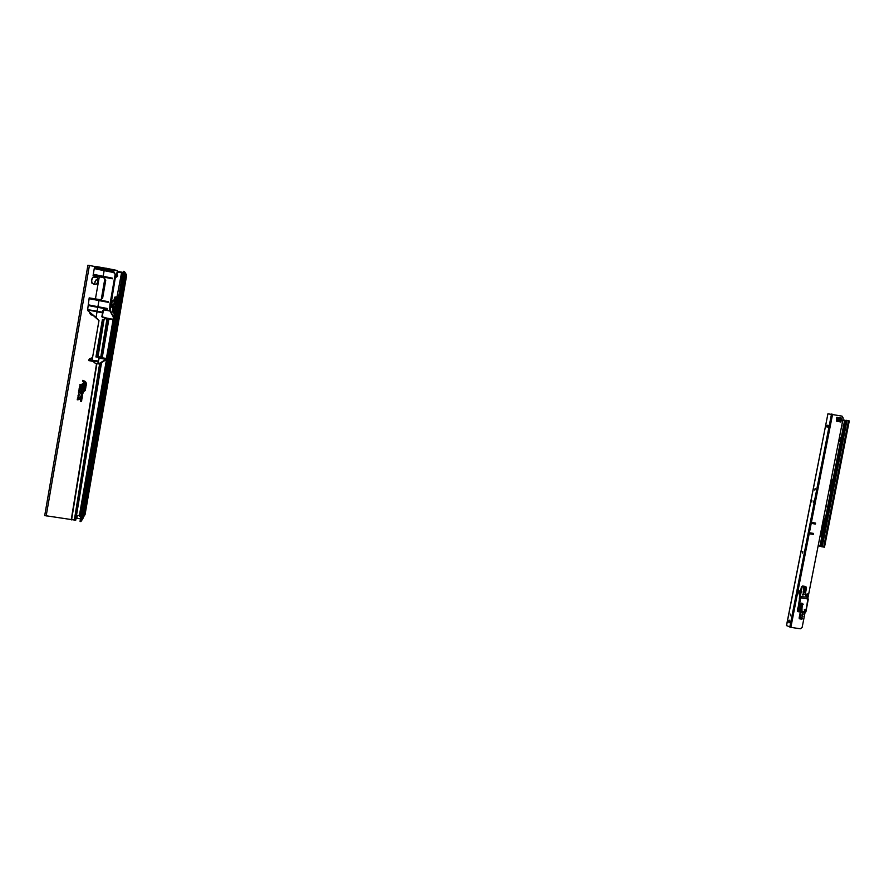 <?xml version="1.0" encoding="UTF-8"?>
<svg xmlns="http://www.w3.org/2000/svg" width="894" height="894" viewBox="0 0 894 894"><rect width="100%" height="100%" fill="white"/><g stroke="black" fill="none" stroke-linecap="round" stroke-linejoin="round"><path stroke-width="1.34" d="M96.664 283.979L94.093 284.326L91.814 283.018L91.736 279.219L92.808 277.252L96.06 277.106L97.658 278.213L97.737 282.012L96.664 283.979M116.712 275.251L116.432 276.469M94.853 284.37L94.608 283.432L94.909 284.393M97.815 279.621L95.904 280.023L94.608 283.432M94.876 281.923L95.904 280.023M97.837 279.688L95.993 280.101M101.324 362.405L75.722 520.219L101.57 362.383M104.062 347.04L104.464 344.726M104.162 344.816L108.554 319.326M109.996 310.442L115.382 277.274M75.722 520.219L44.711 515.57L87.914 265.227L94.798 266.501M86.204 383.437L85.288 381.783L83.019 380.755L84.315 381.671L84.114 382.867L84.606 381.805L85.902 383.392L85.5 385.694L86.271 383.448L85.332 381.738L83.019 380.755M84.237 383.951L82.427 384.152L82.259 385.113L83.902 385.862L82.729 384.208L84.315 383.917L82.382 384.141L82.259 385.113M85.478 387.638L82.997 386.521L81.868 387.359L82.874 386.789L85.422 387.94L83.041 386.476L81.868 387.359M84.237 389.382L82.639 388.655L81.499 389.482L82.505 388.912L84.181 389.672L84.315 390.756L85.109 389.773L84.382 388.577L84.237 389.382L82.673 388.599L81.499 389.482M82.673 392.991L82.907 391.617L81.186 391.315L80.795 393.55L81.835 394.019L82.214 395.617L82.404 394.556L81.142 393.382L81.488 391.371L82.606 391.561L82.729 393.092L82.986 391.628L81.153 391.304L80.795 393.55M81.7 398.59L81.935 397.215L80.214 396.914L79.834 399.16L80.862 399.618L81.253 401.216L81.432 400.154L80.169 398.992L80.516 396.97L81.633 397.171L81.756 398.69L82.013 397.227L80.181 396.902L79.834 399.16M80.315 388.499L79.722 388.119M82.918 381.079L84.315 381.671M84.271 381.693L84.114 382.867M84.461 383.068L84.606 381.805M84.673 381.872L85.858 383.381L85.5 385.694M85.846 385.895L86.271 383.448M82.214 385.135L83.902 385.862M84.036 385.526L82.606 384.945M82.684 384.912L82.986 383.951L84.181 384.252M82.226 387.56L82.874 386.834L85.422 387.94M81.857 389.683L82.505 388.957L84.181 389.672M84.137 389.706L84.025 390.622M84.371 390.823L84.472 389.806M85.187 389.739L84.528 389.505M84.606 389.471L84.673 388.711M84.349 388.499L84.215 389.292M80.751 393.583L81.823 394.064L81.924 395.483M82.282 395.684L82.471 394.556L81.142 393.382M81.22 393.349L81.812 391.036L82.46 392.377M79.79 399.182L80.851 399.663L80.963 401.082M81.309 401.283L81.499 400.154L80.169 398.992M80.248 398.947L80.851 396.634L81.499 397.986M77.867 398.724L78.549 398.836M78.292 397.517L77.744 397.126L78.672 397.003L78.56 397.651L77.789 396.958L78.672 396.958L78.247 397.562M78.951 393.852L79.488 394.254L78.56 394.377L78.683 393.718L79.555 394.243L78.538 394.433L78.963 393.818M78.884 390.667L80.058 390.879L78.963 391.46L79.912 391.751L78.728 391.538L79.823 390.957L78.817 390.611L80.102 390.834L79.13 391.449L79.935 391.818L78.65 391.583L79.622 390.98L78.817 390.611M80.225 389.181L80.259 389.762L79.108 389.326L80.393 389.158L80.281 389.818L79.03 389.371L80.169 389.125M79.376 387.795L80.46 388.599L79.197 388.845L79.32 387.717L80.482 388.644L79.108 388.912L79.32 387.717M80.952 385.906L79.968 386.063L79.968 385.403L80.996 385.929L79.935 386.119L79.979 385.348L80.996 385.929M80.426 384.487L81.019 385.314L79.868 384.744L81.186 384.576L80.035 384.778L81.052 385.381L79.801 384.744L80.426 384.442M85.411 381.559L82.829 380.397L82.695 381.19L84.058 381.805L83.846 383.001L84.617 383.347L85.075 382.263L85.232 385.828L86.003 386.174L86.472 383.481L85.422 381.514L82.773 380.319L82.617 381.224L83.98 381.839L83.768 383.034L84.639 383.425L84.852 382.23L85.6 383.347L85.165 385.862L86.036 386.253L86.506 383.492L85.422 381.514M83.623 383.403L82.661 383.448L81.991 385.247L84.114 386.208L84.26 385.415L82.896 384.8L83.287 384.107L84.394 384.61L84.539 383.817L82.617 383.403L82.136 384.018L81.913 385.28L84.148 386.286L84.304 385.392L82.941 384.778L83.254 384.152L84.427 384.688L84.584 383.783L83.634 383.358M83.12 386.297L82.17 386.331L81.611 387.493L82.371 387.84L82.784 387.001L85.634 388.298L85.779 387.504L83.131 386.253L82.125 386.297L81.533 387.527L82.404 387.918L82.751 387.057L85.668 388.376L85.824 387.471L83.131 386.253M82.751 388.432L81.812 388.454L81.242 389.616L82.002 389.963L82.416 389.136L83.924 389.806L84.528 391.103L85.411 389.628L84.192 388.219L84.058 389.013L81.767 388.421L81.164 389.65L82.036 390.052L82.382 389.181L84.55 391.192L84.718 390.242L85.299 390.499L85.008 388.544L82.762 388.387M83.176 391.661L81.499 390.522L80.952 391.27L80.538 393.684L81.745 394.232L81.667 395.617L82.427 395.964L82.673 394.589L81.443 393.237L81.756 391.404L82.863 393.483L83.176 391.661L81.455 390.477L80.46 393.718L81.7 394.288L81.589 395.651L82.46 396.053L81.79 391.427L82.885 393.606L83.209 391.673M82.203 397.26L80.561 396.109L79.979 396.869L79.566 399.294L80.773 399.83L80.695 401.216L81.466 401.562L81.7 400.188L80.471 398.847L80.784 397.014L81.89 399.093L82.248 397.271L80.516 396.064L79.488 399.327L80.739 399.886L80.616 401.261L81.488 401.652L81.734 400.21L80.516 398.813L81.332 397.115L80.929 398.266L81.913 399.205L82.248 397.271M79.521 386.979L80.695 387.191L80.281 387.75L79.454 386.923L80.751 387.147L80.259 387.806L79.454 386.923M78.672 391.896L79.812 392.31L78.549 392.567L79.208 392.108L78.605 391.84L79.857 392.321L78.471 392.645L79.119 392.231L78.605 391.84M79.186 395.26L78.594 395.818L78.203 395.103L79.197 395.226L78.571 395.874L77.979 395.293L79.197 395.226M78.013 398.21L78.694 398.981L77.476 398.769L78.024 398.165L78.717 399.048L77.398 398.825L78.024 398.165M78.46 399.607L77.309 399.763L77.432 399.048L78.616 399.652L77.23 399.808L77.365 398.992L78.448 399.629M91.434 280.761L92.898 277.33L96.139 277.185L97.435 277.978M92.305 283.487L91.467 280.783M116.343 276.626L116.701 275.33M99.301 276.794L95.412 299.032L99.301 276.794L104.028 277.766M102.598 320.108L96.396 354.661M96.518 356.315L102.776 319.851L104.475 319.65L104.71 318.577M104.576 319.348L104.933 318.622L104.453 319.639L103.089 319.594M104.039 319.616L102.642 319.739M117.527 271.106L117.662 272.379L117.505 271.329L123.271 272.48M96.731 354.773L96.463 356.304M93.11 275.397L103.771 277.621L105.693 280.481L103.615 277.531L93.11 275.397L94.306 268.245L98.172 268.725L94.764 268.323M111.94 270.591L112.219 269.496L111.94 270.591L94.473 267.34L94.306 268.245M115.091 277.576L114.298 281.923M113.013 287.846L114.164 282.627M109.627 309.179L113.75 317.694L109.627 309.179L111.214 300.596L110.018 310.497L111.247 300.529L109.426 308.966L113.426 316.923L112.968 321.013M89.434 312.397L90.596 314.587L94.272 316.018L90.54 314.554L89.411 312.364L90.573 314.576M114.298 281.856L111.247 300.596M110.979 300.283L113.08 288.147M104.62 318.499L106.252 318.867M106.241 318.812L104.676 318.577M112.912 321.382L106.967 355.6M113.504 319.169L113.527 317.091L109.917 310.687M101.972 316.722L103.48 309.849L102.162 317.169M96.038 356.661L106.341 358.505L96.004 356.974L102.207 357.756L108.844 319.482L104.509 318.476M96.653 354.884L96.083 356.36M96.407 356.304L102.262 357.388L96.407 356.304M102.385 320.041L102.698 319.449M117.505 270.994L117.449 272.111L117.058 270.457L112.867 269.597L112.666 271.027M115.08 277.52L117.65 271.161L114.924 277.174M89.188 297.881L100.597 299.725L89.188 297.881L87.545 310.397L89.221 297.925M99.223 277.006L93.568 275.81M106.699 358.215L106.04 359.88L99.703 363.4L74.303 520.207M99.58 363.5L105.995 359.813L106.587 358.304M106.509 358.215L106.878 356.047L105.85 359.88L99.536 363.422L98.116 362.763L98.854 358.494M99.089 358.148L98.016 362.763L99.357 363.959L97.692 363.746L99.323 363.992L106.565 359.265L113.426 319.706L106.654 358.617M106.576 359.209L99.647 363.366M115.225 277.486L117.673 272.435M113.292 288.036L110.197 304.955M113.661 317.068L109.85 310.564M107.068 356.058L106.542 358.304L106.867 356.114M113.527 317.091L106.956 355.622M104.889 278.861L101.368 299.177M102.262 357.432L96.396 356.404M104.509 318.454L108.755 319.281M104.833 278.783L101.301 299.222M95.434 275.43L112.331 278.783L112.678 278.224L95.546 274.737M93.959 275.14L94.082 274.436M96.518 269.116L113.426 272.491L113.549 271.798L113.672 272.447M95.055 268.826L95.166 268.122M90.16 305.904L107.314 309.123L107.191 308.464L97.904 306.698L98.966 300.574L108.487 302.373L108.353 301.714L91.456 298.44M97.122 311.201L101.346 312.576L87.925 310.006L101.458 311.972L101.335 312.643L87.612 309.67L97.133 311.146L97.792 307.346M92.116 360.036L97.189 361.522L89.467 359.835L97.301 360.908L97.178 361.589L89.378 359.824L92.127 359.969L98.999 320.577L96.049 317.448L97.033 311.76M99.379 357.6L97.703 363.713L95.334 363.322L92.026 360.584M96.004 357.019L102.385 319.661L95.937 356.929L106.42 358.583L113.516 317.56L109.414 308.955L113.929 282.269L110.096 304.385M102.709 319.404L104.039 319.437L104.553 318.096L104.062 319.449M102.978 310.229L101.86 316.677L106.252 317.951L104.553 318.096M114.823 277.118L109.917 304.608L109.873 310.665L103.48 309.849L109.951 310.978L103.48 309.849M110.007 304.563L115.248 274.357L112.231 269.429L112.521 271.027L115.158 274.346L109.917 304.608M102.262 298.63L105.727 280.481L102.665 297.97L100.575 299.702L102.24 298.596M88.685 305.625L88.808 304.921L90.283 305.212L88.808 304.921L88.685 305.625L88.808 304.932M97.904 306.698L90.283 305.212M98.966 300.574L89.702 298.786L89.981 298.149L89.702 298.786M112.175 269.485L105.917 268.178L105.693 269.429M106.308 358.617L106.174 359.321L99.033 358.192M98.977 358.125L106.263 359.265L99.402 363.355M104.542 318.309L113.18 319.616M104.442 344.827L104.285 345.777L104.442 344.827M114.074 281.655L114.745 277.218L117.438 272.145L115.035 277.218M113.974 283.219L113.158 287.7L113.929 282.269M112.521 271.027L112.867 269.642L117.304 270.837M115.158 274.346L114.153 272.055L115.292 274.413M109.426 308.966L113.829 283.163M112.577 271.597L98.172 268.725M113.829 272.044L112.678 271.027L104.363 269.396L111.996 270.658M92.551 357.566L89.389 358.93L88.607 360.45L89.4 358.963L92.551 357.566L98.955 320.577L87.545 310.397L96.027 317.482M93.904 361.511L95.211 363.31L99.379 363.97L98.038 362.763L98.753 358.483M94.429 267.541L104.363 269.396L104.263 269.966M104.408 269.183L94.462 267.395M104.173 277.878L103.615 277.531M93.077 275.352L103.983 277.732M99.335 363.992L105.85 359.88L106.42 358.583M88.607 360.45L93.915 361.589L88.629 360.528M102.229 317.191L113.113 319.337M113.326 316.957L109.962 310.978L113.326 316.957L113.136 319.348M102.24 317.147L103.112 310.229M106.252 317.985L113.158 319.549L106.397 358.539L113.169 319.627M113.147 319.359L104.542 318.141M113.113 319.382L113.538 317.571M106.297 358.65L106.308 359.254M110.253 304.452L113.158 287.7M91.076 360.405L89.691 360.237L89.813 359.544M100.799 300.932L89.713 298.786M116.231 275.084L116.801 275.24M117.684 295.143L116.812 297.043L115.851 297.087L115.181 300.976M114.633 312.665L113.896 313.582L114.276 314.777M116.578 274.749L115.594 276.827M115.181 278.503L114.857 280.481M115.594 314.934L115.929 313.012L115.594 314.934M118.634 297.411L118.969 295.489L118.634 297.411M123.182 272.983L121.651 272.29L116.086 301.591M115.002 307.748L113.784 317.571M106.531 359.31L79.275 516.207L80.482 516.397L116.432 309.503L115.225 309.268M116.019 306.91L115.203 306.743M122.858 272.536L117.941 300.775L116.745 300.54M116.768 303.032L118.164 301.11L116.432 309.503M81.041 515.581L80.482 516.397M117.941 300.775L116.589 302.999M116.041 301.904L116.622 301.513M115.896 306.91L116.633 308.609M116.008 306.988L116.745 308.687M79.465 515.112L77.275 515.749L76.269 518.319M121.562 272.782L117.717 272.011M76.839 517.838L77.275 515.749M115.371 277.352C117.472 277.039 117.963 275.967 116.857 274.156M86.45 504.484L86.819 502.439L86.45 504.484M98.854 433.098L99.212 431.042L98.854 433.098M111.314 361.399L111.683 359.343L111.314 361.399M123.83 289.388L124.188 287.32L123.83 289.388M125.037 280.023L125.573 276.995L125.037 280.023M125.238 273.307L126.669 274.782L126.523 275.989L85.053 514.609L82.695 518.185M83.466 508.641L83.846 506.54L83.466 508.641M96.228 435.166L96.597 433.054L96.228 435.166M109.057 361.366L109.426 359.243L109.057 361.366M121.93 287.231L122.299 285.108L121.93 287.231M123.886 278.503L124.422 275.43L123.886 278.503M120.925 295.333L120.768 296.216L120.925 295.333M120.221 299.378L120.087 300.149L120.254 299.401M124.344 271.485L124.087 272.569L123.283 272.402L123.54 271.318L124.344 271.485L125.316 272.871L82.516 519.179L80.907 521.582L80.08 521.459L80.192 520.453L81.008 520.576L80.885 521.582L80.08 521.459M124.087 272.569L81.008 520.576M121.461 292.405L121.584 291.712L121.461 292.405M120.411 298.272L120.355 299.021L120.411 298.272M121.081 294.461L121.003 295.165L121.081 294.461M123.283 272.402L80.192 520.453M80.482 518.822L76.482 518.207M114.644 312.632L112.253 311.548L112.689 307.447M112.532 308.318L113.538 308.508L113.694 307.648M114.857 300.909L114.991 300.183L113.974 299.993L114.756 297.143L116.198 296.897M113.851 300.719L113.974 299.993M114.007 299.836L115.024 300.026L115.762 297.344L115.136 300.965L115.784 297.255M114.074 312.732L112.61 311.917L113.259 312.017L114.007 307.704L113.259 311.738L113.516 308.676L112.51 308.486M115.013 307.648L116.633 308.642M112.867 312.241L113.504 312.341M117.326 297.221L116.075 301.546M115.304 308.341L114.577 312.587M117.259 297.154L116.466 301.401L117.203 297.132M115.885 302.842L117.025 303.088L116.354 306.944L115.214 306.709M117.025 303.088L117.65 303.468L116.902 307.078L117.572 303.234M114.309 303.714L115.058 303.736M114.767 302.127L115.36 302.06L114.767 302.127M114.499 302.597L115.292 302.373M114.209 304.318L114.946 304.463L114.432 303.994M114.421 307.603L111.236 306.72L112.219 300.809L115.605 301.066L112.298 300.82L111.739 304.049L113.84 304.53L111.337 306.765L115.069 307.514L115.84 301.49L114.879 307.357L115.639 301.77L114.365 301.513L113.851 304.485L115.114 304.776L111.728 304.061L111.236 306.664M112.666 306.128L114.711 306.363L114.007 307.391L113.549 306.642L112.521 307.123L113.583 306.441L112.689 305.971M111.784 307.279L114.41 307.681L111.538 307.145M114.007 307.391L114.577 307.123M114.019 307.368L113.56 306.62L112.521 307.123M113.583 306.418L112.678 306.106M114.387 307.011L113.806 306.351M114.723 302.038L115.315 301.915M114.466 303.368L115.069 303.133M115.069 303.301L114.454 303.178L115.069 303.301M111.303 306.687L113.806 304.474L114.32 301.513L112.543 300.485L115.728 301.379M839.712 421.789L840.103 419.767L840.695 419.845L840.293 421.901M824.38 547.128L821.564 546.715L846.372 420.314L849.155 420.94M825.944 507.367L826.168 506.16M825.978 505.903L825.654 507.557M820.01 536.311L821.798 534.042L821.273 531.159L822.48 531.427L824.827 519.358L825.687 519.537L823.329 531.606L824.491 531.807M838.516 441.971L840.349 439.502L839.667 436.764M832.057 474.915L832.426 473.027M832.627 473.261L832.325 474.77M841.489 426.818L841.857 424.929M842.081 425.175L841.746 426.684M830.358 486.627L829.576 490.627L828.995 490.515L829.755 490.337L830.738 484.067L832.091 481.587L831.386 478.748M830.314 483.81L829.822 486.269M818.301 545.027L821.586 546.592M842.684 420.705L846.35 420.437M841.276 420.582L840.796 419.789L840.449 421.934M840.952 420.56L841.399 419.979M820.86 535.987L821.675 531.807M831.141 483.587L831.956 479.396M839.388 441.535L840.215 437.345M826.615 519.984L825.888 520.006L826.782 520.14L824.48 531.874L821.932 531.349L824.246 519.213L823.396 519.056M826.928 519.313L827.051 518.755L823.597 518.006L827.051 518.755M825.888 520.006L826.056 519.157M811.752 523.079L812.132 522.521M799.001 590.599L800.074 593.75M799.683 595.829L798.353 591.515L799.191 590.643L800.186 593.18M803.885 612.535L802.432 613.072L803.326 614.089L802.019 615.195L802.901 616.212L801.605 617.318L802.488 618.335L801.773 619.419L799.102 618.123L800.309 611.999M801.884 617.05L801.281 617.184L801.762 617.81M802.007 614.815L801.884 615.575M802.421 612.692L802.588 613.563M810.087 533.852L810.277 532.869L813.574 533.439L813.384 534.422L810.009 533.83M812.121 523.504L812.311 522.509L815.596 523.091L815.406 524.074L812.054 523.482M790.542 614.144L790.318 615.798L790.475 614.133M802.834 551.442L802.566 553.084L802.767 551.43M815.183 488.504L814.836 490.135L815.116 488.493M789.268 622.716L789.581 620.347M788.497 621.207L789.234 620.157L789.76 621.755L789.011 622.816L788.497 621.207M827.151 426.952L828.168 425.432M827.598 425.376L827.017 425.253L828.034 425.354L827.721 427.008L826.693 426.907L826.995 425.253L827.598 425.376M814.155 501.121L813.339 502.305L813.931 502.417M808.109 597.013L843.21 418.079L842.036 416.123L827.922 413.799L811.048 500.428L811.931 500.729L811.651 501.936L810.791 501.746L811.674 501.914M814.121 501.188L813.518 501.087L814.445 501.188L831.509 414.067M805.025 612.703L802.141 627.398L800.331 628.795L790.855 627.353L786.564 625.576M813.518 501.087L813.898 502.305M806.176 594.555L806.913 595.225L807.126 594.152L806.019 594.521L806.913 595.225M806.902 595.303L807.126 594.152M807.148 594.041L806.019 594.521M807.215 593.962L805.93 594.499L806.924 595.404L807.327 593.895L805.874 594.499L807.014 595.527L807.327 593.895M815.406 523.057L815.071 523.996L811.976 523.448M813.395 533.405L813.048 534.333L809.93 533.796M841.232 418.269L840.628 418.973L837.052 418.269L837.51 417.52L841.667 418.113L840.885 422.024L836.393 421.13L836.639 417.621L837.51 417.52L836.963 417.23M841.433 418.124L840.718 421.99M803.55 612.479L802.89 612.971M802.656 613.597L802.477 615.094M802.242 615.72L802.052 617.218M801.829 617.843L801.639 619.341M801.169 619.05L799.292 618.737M797.504 609.809L797.794 607.909M837.41 421.331L837.924 418.738L836.482 418.426M837.432 421.253L837.589 418.716M799.784 618.816L801.091 612.111M838.46 421.543L838.997 418.783M836.516 418.224L840.617 418.973L836.505 418.291M837.332 418.101L837.175 417.498M836.65 417.565L837.209 417.587M837.946 418.571L837.03 418.66M800.499 598.499L799.806 598.354L800.622 597.851L798.688 610.714L805.673 611.764L808.098 599.002L800.622 597.851L800.286 596.499L807.83 597.315L804.98 594.521L806.254 587.805L802.79 586.598L802.063 587.157L800.286 596.499L799.471 597.013L801.382 587L797.571 611.094L799.806 598.354L799.236 598.131M805.136 609.328L804.242 609.864L805.136 609.328L804.388 609.898L804.879 610.636L804.265 609.876L804.868 610.636M805.125 609.406L805.986 609.73L805.081 609.473M804.276 589.235L804.03 592.253L804.622 590.04L804.265 589.224L803.482 589.928L804.254 589.202L804.622 590.04M804.265 589.325L803.08 592.018L803.527 592.934L804.03 592.253M805.203 588.151L805.829 587.749L805.416 588.431M805.047 588.744L805.293 587.157L804.98 588.788L803.74 588.61L805.013 588.744L805.293 587.235L804.075 587.045L803.695 588.531L803.963 587.012L805.259 587.146L803.963 587.012L803.672 588.52M803.225 594.421L803.862 594.018L803.449 594.7M802.454 594.912L803.326 593.504L802.533 594.991M803.08 595.013L803.293 593.426L803.013 595.069M807.394 596.041L805.807 595.75M805.807 586.531L802.622 586.017L801.359 587L802.622 586.017L805.617 586.475M797.75 611.563L797.336 611.004M797.996 610.568L798.688 610.714L798.063 611.652L797.571 611.094M803.829 589.928L803.404 592.152L803.672 589.895M804.879 610.501L805.84 610.513L805.941 609.775L805.047 609.641M797.582 611.507L805.013 612.703L805.919 611.775L807.986 597.84M114.432 281.599L115.136 277.553M113.382 288.08L109.817 310.028M108.319 319.281L104.363 344.738M104.017 345.777L102.139 357.365M106.945 319.013L100.765 357.108M104.039 319.65L98.049 356.605M96.91 363.612L71.576 519.872M103.693 319.639L97.703 356.538M96.574 363.556L71.241 519.827M89.422 265.429L46.164 516.006M90.775 314.666L94.295 316.029M94.831 266.311L105.883 268.278L94.876 266.289L94.641 267.373M113.27 288.024L114.063 283.42M113.013 321.024L113.627 317.661M117.65 271.161L117.337 272.067M88.64 360.539L91.926 361.198M113.739 317.694L107.124 355.678L112.968 320.968M106.688 358.237L106.442 359.198M94.183 315.94L90.73 314.599M103.179 276.268L104.151 270.614M88.025 309.458L87.914 310.084L89.4 310.285M105.783 359.813L99.424 363.422M105.894 268.245L112.141 269.519M94.686 267.384L94.876 266.289M88.797 304.999L107.079 309.078L88.696 305.547M89.981 298.149L108.252 302.328L89.959 298.227M94.06 274.514L112.443 278.157L93.971 275.061M95.155 268.2L113.437 272.413L95.055 268.736M89.489 309.749L88.037 309.391M106.185 359.276L99.29 358.136M113.08 319.571L106.185 318.353M89.791 359.611L91.166 359.869M113.404 316.912L113.426 317.549M117.427 272.078L115.013 277.174M109.347 308.944L110.04 310.944M117.114 274.424L117.527 275.944L115.36 277.397L117.539 275.944L117.08 274.38M115.326 277.598L117.74 275.989L116.935 273.989M117.93 301.837L116.633 301.468M115.292 309.056L116.488 309.29M116.723 300.786L117.93 301.021M125.741 273.463L83.22 518.151M114.968 307.894L114.175 312.487L113.538 312.386M114.734 307.38L115.605 301.066M822.189 546.849L847.009 420.426M823.687 547.094L848.495 420.716M824.369 547.173L849.166 420.895M819.932 546.301L822.826 531.572M825.397 518.442L844.696 420.113M820.636 536.165L821.541 531.539M830.917 483.766L831.822 479.139M839.164 441.737L840.069 437.099M821.34 546.558L824.223 531.829M826.805 518.699L846.104 420.381M821.117 546.536L824.011 531.785M826.581 518.665L845.892 420.325M842.818 420.024L844.45 420.169M818.166 545.698L819.731 546.156L818.166 545.709M822.514 531.505L821.754 531.315L824.335 518.274L821.854 531.271M822.86 531.584L824.302 531.841M826.861 519.749L824.424 518.297L824.246 519.213L825.084 518.386M826.794 518.777L825.844 518.542M824.134 518.162L823.575 518.129M786.541 625.655L810.791 501.746M814.188 502.506L789.793 627.085M832.582 414.235L790.855 627.353M814.367 501.165L814.11 502.473M811.45 500.517L811.193 501.825M837.075 418.671L836.46 418.548M801.918 610.244L801.37 609.261L802.197 604.892L803.08 604.132C800.834 605.886 800.443 607.931 801.918 610.244L801.627 610.379C800.063 607.909 800.476 605.741 802.868 603.863L801.996 603.484C799.582 605.383 799.158 607.574 800.745 610.066L800.354 610.244C798.655 607.551 799.102 605.182 801.717 603.137L802.667 603.629M802.264 604.981L803.147 604.333M802.51 603.707L801.717 603.137M799.929 597.695L799.471 597.013M801.247 610.289L800.354 610.244M805.181 594.544L805.785 595.739L807.193 595.985M806.455 587.839L804.98 594.521M805.785 587.067L806.511 587.827L805.237 594.544L805.785 595.739M808.299 599.025L805.919 611.775L805.013 612.703L798.063 611.652M807.36 596.566L808.008 597.751M803.572 592.923L804.287 592.23L803.572 592.912M803.538 592.946L803.326 592.063M803.248 592.13L803.594 592.845M805.472 588.498L805.706 587.604M803.74 588.598L804.969 588.788M804.913 610.334L805.818 610.468M803.516 594.778L803.74 593.873M807.83 597.315L807.438 596.052M806.164 596.387L806.008 595.806M806.254 587.805L805.863 586.542M802.79 586.598L802.644 586.017M802.063 587.157L801.382 587M802.32 603.472L803.114 604.523L802.276 605.003L801.84 610.479M802.052 610.066L801.482 609.138L802.197 604.892M113.125 289.131L109.783 309.715M108.241 319.27L102.061 357.343M101.234 362.461L75.632 520.252M117.684 271.508L117.65 272.368M113.404 287.924L114.186 283.454M104.073 319.627L104.9 318.622M109.783 309.212L110.454 305.346M99.2 358.17L98.027 362.763M95.334 363.355L97.692 363.746M105.827 359.88L106.297 359.276M125.685 273.43L83.153 518.174M114.521 312.576L115.259 308.307M113.974 307.692L113.247 311.827M116.857 307.067L117.527 303.211M824.48 547.184L849.278 420.929M840.382 421.923L840.796 419.789M786.474 625.576L827.922 413.799M804.477 590.074L804.075 592.197M805.829 610.524L804.935 610.39M801.829 610.479L802.063 609.809"/></g></svg>
